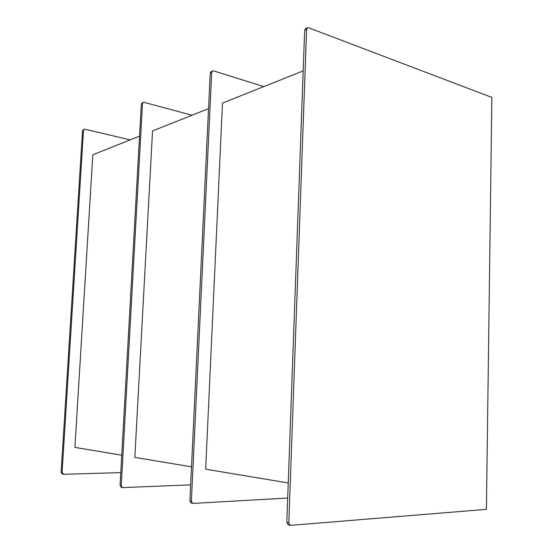 <?xml version="1.0" encoding="UTF-8"?>
<svg xmlns="http://www.w3.org/2000/svg" width="553" height="553" viewBox="0 0 553 553"><rect width="100%" height="100%" fill="white"/><g stroke="black" fill="none" stroke-linecap="round" stroke-linejoin="round"><path stroke-width="0.83" d="M120.775 472.621L63.616 474.274L62.074 472.504L83.475 130.543L84.063 129.423L85.141 129.236L130.176 139.881M62.441 474.052L61.127 472.297L82.528 130.971L83.524 129.672M288.431 524.887L286.807 522.391L304.662 30.304L305.809 28.562M290.726 525.343L290.125 525.267L288.825 522.841L306.604 29.42L307.281 27.892L308.546 27.754L491.873 97.411L486.412 509.354L290.726 525.343M121.75 455.216L74.897 447.405L92.821 154.778L139.543 136.149M287.691 498.059L193.156 503.403L192.589 503.327L191.379 501.212L211.709 72.429L210.23 73.1L211.336 71.531M263.829 86.593L213.569 70.895L212.359 71.067L211.709 72.429M191.988 115.238L144.257 102.381L143.116 102.561L142.487 103.798L141.312 104.33L142.37 102.906M190.64 484.836L122.904 487.608L122.379 487.532L121.252 485.638L142.487 103.798M191.497 466.836L134.835 457.393L152.538 130.964L208.543 108.637M288.237 482.963L205.668 469.2L222.479 103.079L303.189 70.895M191.386 503.057L189.879 500.873L210.23 73.1M121.473 487.331L120.063 485.375L141.312 104.33M61.127 472.297L62.074 472.504M82.528 130.971L83.475 130.543M288.825 522.841L286.807 522.391M306.604 29.42L304.662 30.304M120.063 485.375L121.252 485.638M189.879 500.873L191.379 501.212M62.171 473.99L63.118 474.204M83.116 129.851L84.063 129.423M290.125 525.267L288.106 524.818M307.281 27.892L305.332 28.777M212.359 71.067L210.887 71.738M143.116 102.561L141.941 103.1M121.19 487.262L122.379 487.532M191.082 502.988L192.589 503.327"/></g></svg>
